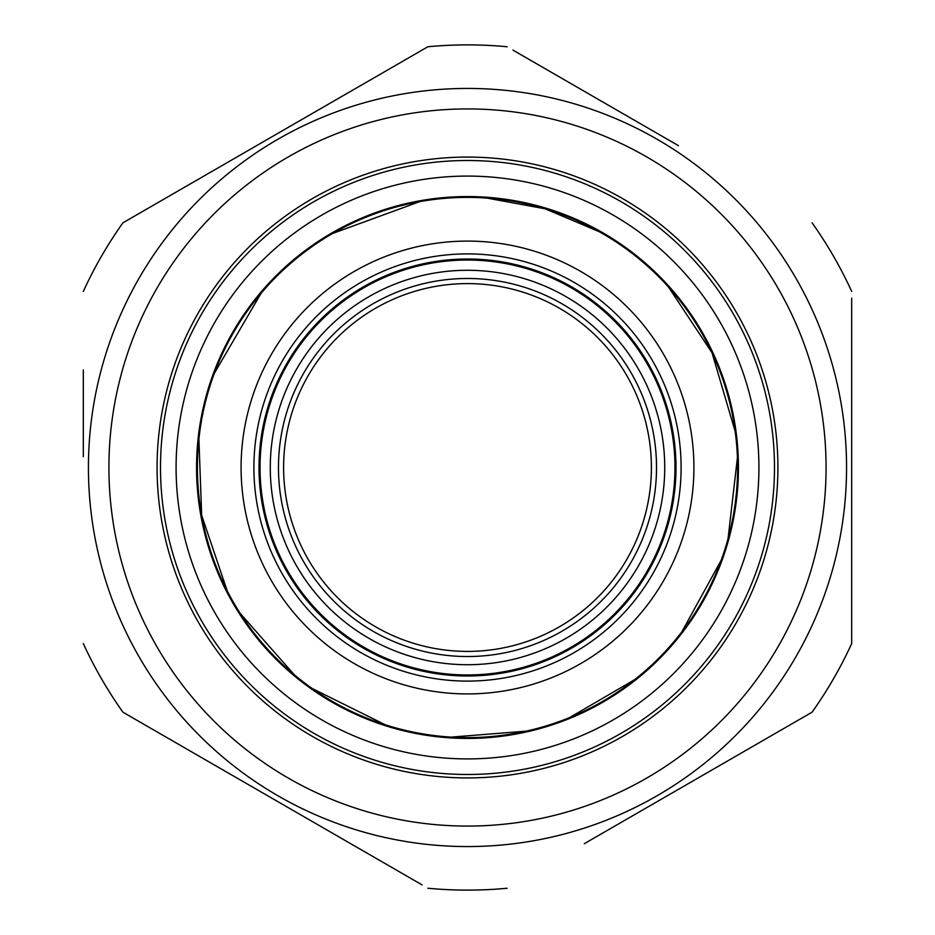 <?xml version="1.0" encoding="UTF-8"?>
<svg xmlns="http://www.w3.org/2000/svg" width="935" height="935" viewBox="0 0 935 935"><rect width="100%" height="100%" fill="white"/><g stroke="black" fill="none" stroke-linecap="round" stroke-linejoin="round"><path stroke-width="1.4" d="M675.993 467.5A208.493 208.493 0 0 1 363.259 648.06A208.493 208.493 0 0 1 363.259 286.94A208.493 208.493 0 0 1 675.993 467.5A208.493 208.493 0 0 0 467.5 259.007A208.493 208.493 0 0 0 259.007 467.5A208.493 208.493 0 0 0 467.5 675.993A208.493 208.493 0 0 0 675.993 467.5M681.112 467.5A213.612 213.612 0 0 0 360.7 282.51A213.612 213.612 0 0 0 360.7 652.49A213.612 213.612 0 0 0 681.112 467.5M273.324 433.01A197.215 197.215 0 0 1 594.461 316.579A197.215 197.215 0 0 1 534.726 652.91A197.215 197.215 0 0 1 273.324 433.01M263.238 431.222A207.465 207.465 0 0 0 538.209 662.541A207.465 207.465 0 0 0 601.053 308.737A207.465 207.465 0 0 0 263.238 431.222M281.388 434.448A189.022 189.022 0 0 0 531.933 645.208A189.022 189.022 0 0 0 589.179 322.856A189.022 189.022 0 0 0 281.388 434.448M286.437 435.336A183.903 183.903 0 0 1 585.883 326.771A183.903 183.903 0 0 1 530.18 640.393A183.903 183.903 0 0 1 286.437 435.336A183.903 183.903 0 0 1 585.883 326.771A183.903 183.903 0 0 1 530.18 640.393A183.903 183.903 0 0 1 286.437 435.336M83.308 456.689L83.308 369.921M692.999 447.164A226.422 226.422 0 0 1 372.364 672.966A226.422 226.422 0 0 1 337.138 282.382A226.422 226.422 0 0 1 692.999 447.164M772.801 499.594A306.984 306.984 0 0 1 287.057 715.859A306.984 306.984 0 0 1 342.642 187.047A306.984 306.984 0 0 1 772.801 499.594M512.953 50.116L678.471 145.673M851.692 298.16L851.692 643.56A422.608 422.608 0 0 1 812.071 712.189L584.282 843.697M422.047 884.884L122.929 712.189A422.608 422.608 0 0 1 83.308 643.56M851.692 489.297L851.692 467.5M83.308 291.44A422.608 422.608 0 0 1 122.929 222.81L427.879 46.75A422.608 422.608 0 0 1 507.121 46.75M507.121 888.25A422.608 422.608 0 0 1 427.879 888.25M812.071 222.81A422.608 422.608 0 0 1 851.692 291.44M622.71 736.336A310.432 310.432 0 0 1 157.068 467.5A310.432 310.432 0 0 1 622.71 198.664A310.432 310.432 0 0 1 622.71 736.336M657.036 795.779A379.072 379.072 0 0 1 88.428 467.5A379.072 379.072 0 0 1 657.036 139.221A379.072 379.072 0 0 1 657.036 795.779A379.072 379.072 0 0 1 88.428 467.5A379.072 379.072 0 0 1 657.036 139.221A379.072 379.072 0 0 1 657.036 795.779M736.125 495.737A270.098 270.098 0 0 1 439.263 736.125A270.098 270.098 0 0 1 198.874 439.263A270.098 270.098 0 0 1 495.737 198.874A270.098 270.098 0 0 1 736.125 495.737M736.944 495.819A270.928 270.928 0 0 1 308.246 686.687A270.928 270.928 0 0 1 357.31 219.994A270.928 270.928 0 0 1 736.944 495.819M757.327 497.969A291.428 291.428 0 0 1 296.208 703.26A291.428 291.428 0 0 1 348.977 201.27A291.428 291.428 0 0 1 757.327 497.969M646.786 778.037A358.584 358.584 0 0 0 646.786 156.963A358.584 358.584 0 0 0 108.916 467.5A358.584 358.584 0 0 0 646.786 778.037M198.898 439.053L201.668 515.325L227.147 590.721M240.213 613.43L294.186 674.661M312.243 688.522L385.36 724.812M410.675 731.556L416.017 732.654M451.219 737.107L526.148 731.158M569.801 717.472L634.736 679.605M661.092 655.856L664.855 651.905M681.79 631.92L721.119 560.392M728.049 538.7L737.423 457.624M735.19 431.526L712.003 352.729L668.572 287.162M599.323 231.751L545.152 208.797L487.077 198.115M419.57 201.691L332.661 233.458M261.04 293.345L214.372 373.252"/></g></svg>
